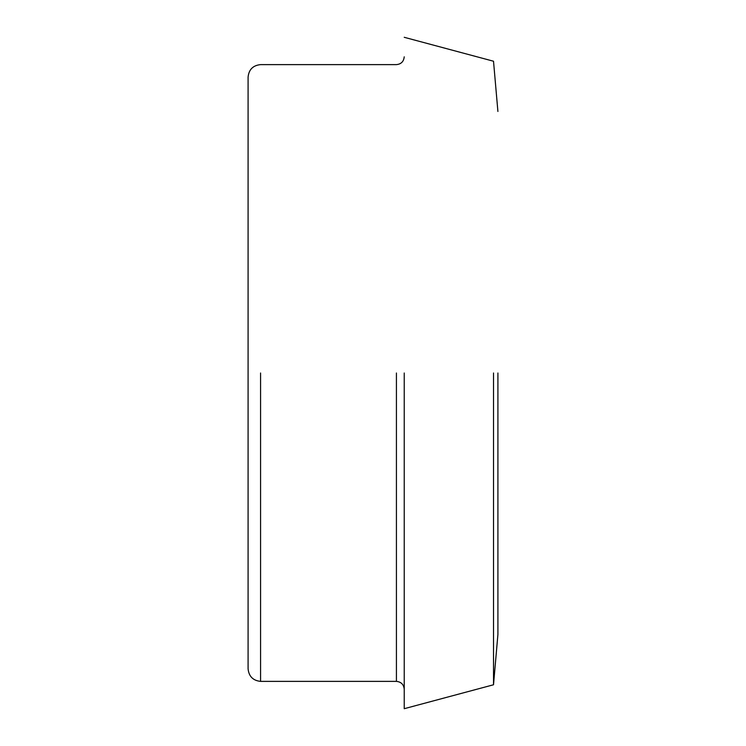 <?xml version="1.0" encoding="UTF-8"?>
<svg xmlns="http://www.w3.org/2000/svg" width="746" height="746" viewBox="0 0 746 746"><rect width="100%" height="100%" fill="white"/><g stroke="black" fill="none" stroke-linecap="round" stroke-linejoin="round"><path stroke-width="1.12" d="M396.424 373L396.424 681.378C401.134 681.872 403.735 684.474 404.229 689.183M404.229 373L404.229 708.7L404.229 373M396.424 681.378L260.578 681.378C253.043 680.585 248.884 676.417 248.092 668.882L248.092 77.118C248.847 69.546 253.006 65.378 260.578 64.622L396.424 64.622C401.143 64.147 403.745 61.545 404.229 56.817M493.516 373L493.516 684.772L493.516 373M497.908 373L497.908 634.538L497.908 373M260.578 373L260.578 681.378M497.908 634.538L493.516 684.772L404.229 708.7M497.908 111.462L493.516 61.228L404.229 37.3"/></g></svg>
